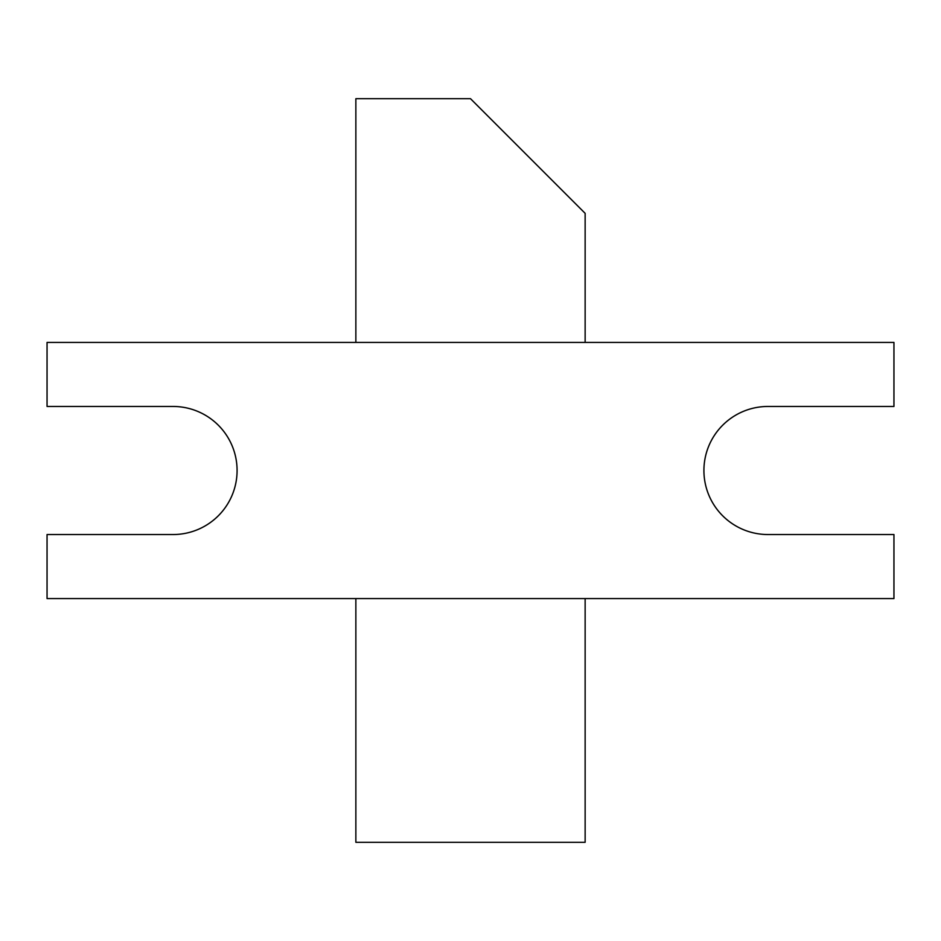 <?xml version="1.0" encoding="UTF-8"?>
<svg xmlns="http://www.w3.org/2000/svg" width="941" height="941" viewBox="0 0 941 941"><rect width="100%" height="100%" fill="white"/><g stroke="black" fill="none" stroke-linecap="round" stroke-linejoin="round"><path stroke-width="1.41" d="M585.137 342.43L585.137 213.336L470.5 98.687L355.863 98.687L355.863 342.43M355.863 598.57L355.863 842.313L585.137 842.313L585.137 598.57M272.196 598.57L668.804 598.57M272.196 342.43L668.804 342.43M47.05 598.57L893.95 598.57L893.95 534.535L767.95 534.535A64.035 64.035 0 0 1 703.915 470.5A64.035 64.035 0 0 1 767.95 406.465L893.95 406.465L893.95 342.43L47.05 342.43L47.05 406.465L173.05 406.465A64.035 64.035 0 0 1 237.085 470.5A64.035 64.035 0 0 1 173.05 534.535L47.05 534.535L47.05 598.57"/></g></svg>
